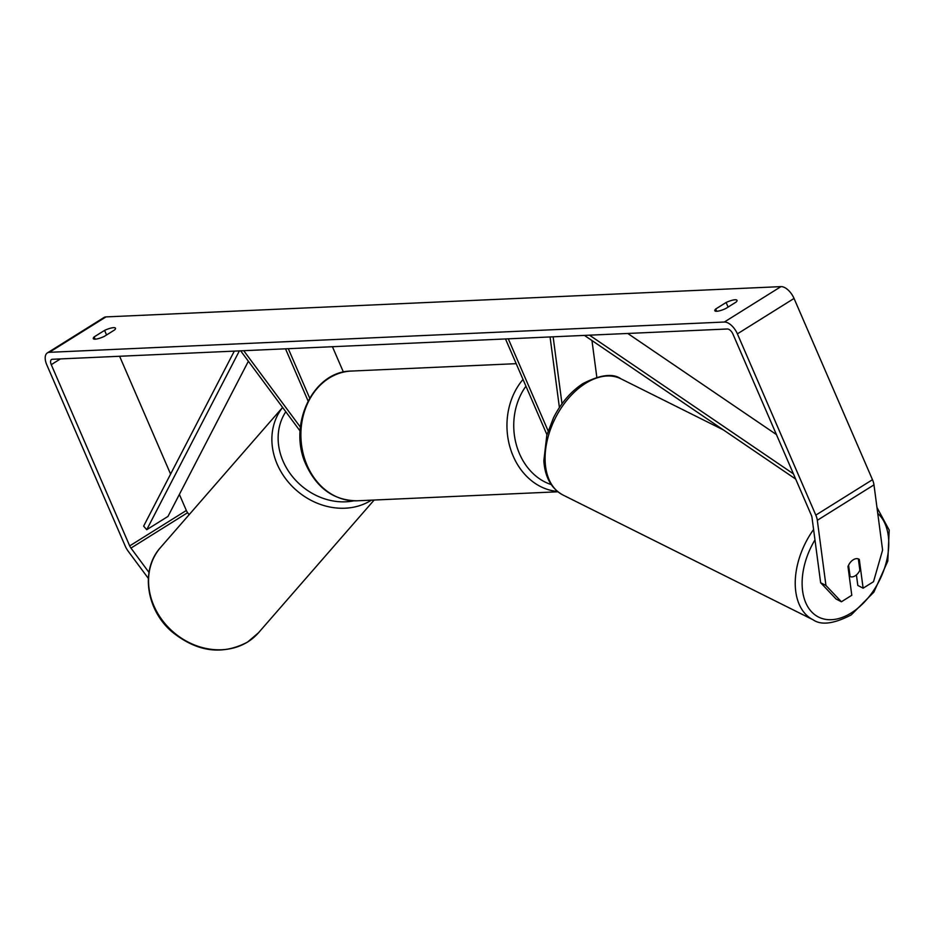 <?xml version="1.0" encoding="UTF-8"?>
<svg xmlns="http://www.w3.org/2000/svg" width="936" height="936" viewBox="0 0 936 936"><rect width="100%" height="100%" fill="white"/><g stroke="black" fill="none" stroke-linecap="round" stroke-linejoin="round"><path stroke-width="1.4" d="M591.962 340.529L596.817 377.173M553.129 336.808L561.998 403.779M548.11 430.876L508.283 338.82M546.94 434.714L505.498 338.949M550.064 336.948L559.4 407.523M858.359 558.921L859.868 570.316A9.769 6.189 -63.5 0 1 855.293 575.745A9.769 6.189 -63.5 0 1 850.122 576.599L848.566 565.168M849.256 576.166L850.122 576.599M848.601 565.192A9.769 6.189 -63.5 0 1 850.801 561.846M148.988 572.434L130.958 548.098A5.862 3.03 58 0 1 129.694 545.91L51.258 364.654A5.862 3.03 58 0 1 51.492 359.541A5.862 3.03 58 0 1 52.334 359.284L727.33 328.992A5.862 3.03 58 0 1 732.935 334.07L811.372 515.315A5.862 3.03 58 0 1 812.003 517.538L820.638 582.718L825.95 585.48L841.394 601.778L836.082 599.017L820.638 582.718M725.716 308.564A9.769 2.34 156.6 0 1 716.707 311.279A9.769 2.34 156.6 0 1 714.835 310.729A9.769 2.34 156.6 0 1 715.689 309.009L726.114 302.492A9.769 2.34 156.6 0 1 737.006 300.316A9.769 2.34 156.6 0 1 736.141 302.047L725.716 308.564M95.179 339.171A9.769 2.34 -23.4 0 0 104.188 336.445L114.613 329.94A9.769 2.34 -23.4 0 0 115.467 328.208A9.769 2.34 -23.4 0 0 104.586 330.385L94.162 336.901A9.769 2.34 -23.4 0 0 93.296 338.621A9.769 2.34 -23.4 0 0 95.179 339.171M148.344 578.401L128.197 551.222A13.666 7.078 58 0 1 125.237 546.109L46.8 364.853A13.666 7.078 58 0 1 47.35 352.919L104.001 317.491A13.666 7.078 58 0 1 105.979 316.906L780.975 286.615A13.666 7.078 58 0 1 794.044 298.444L872.481 479.7A13.666 7.078 58 0 1 873.978 484.871L882.601 550.064L873.51 581.701L863.121 588.194L859.307 559.435A9.769 6.271 -62.5 0 0 858.78 559.108A9.769 6.271 -62.5 0 0 847.981 566.526L851.783 595.284L841.394 601.778M47.35 352.919A13.666 7.078 58 0 1 49.327 352.322L724.324 322.031A13.666 7.078 58 0 1 737.392 333.86L815.818 515.116A13.666 7.078 58 0 1 817.315 520.299L825.95 585.48M189.119 514.706L187.609 512.682A5.862 3.03 58 0 1 186.346 510.483L179.384 494.407M170.598 474.096L119.609 356.265M856.417 574.903L857.809 585.433L863.121 588.194M106.564 334.959L104.586 330.385M95.144 339.171L94.162 336.901M858.359 558.944L859.307 559.435M728.091 307.066L726.114 302.492M716.672 311.279L715.689 309.009M240.657 350.836L300.105 431.04M308.073 400.947L285.515 348.824M309.664 398.069L288.3 348.695M343.418 372.118L332.432 346.718M243.734 350.696L300.397 427.144M248.379 361.237L167.977 516.426L146.73 529.706L143.629 526.137L234.304 351.117M146.73 529.706L239.37 350.895M776.424 434.573L627.752 333.462M793.435 473.873L589.505 335.182M795.682 479.08L584.427 335.404M813.595 529.495A64.935 41.137 116.5 0 0 813.08 619.784C821.2 625.494 833.917 623.879 851.222 614.917L873.861 592.16L887.808 561.062L889.2 530.104L876.973 507.487M877.746 513.384A60.044 38.037 -63.5 0 1 886.216 562.477A60.044 38.037 -63.5 0 1 851.959 612.507A60.044 38.037 -63.5 0 1 806.727 604.82A60.044 38.037 -63.5 0 1 814.963 539.896M813.08 619.784L562.945 495.004A64.935 41.137 -63.5 0 1 546.636 443.149A64.935 41.137 -63.5 0 1 584.895 383.772A64.935 41.137 -63.5 0 1 620.919 378.799L723.423 429.928M105.979 316.906L49.327 352.322M780.975 286.615L724.324 322.031M873.978 484.871L817.315 520.299M60.419 358.921L51.258 364.654M186.346 510.483L129.694 545.91M187.609 512.682L130.958 548.098M794.044 298.444L737.392 333.86M872.481 479.7L815.818 515.116M307.125 465.379A64.935 53.305 87.4 0 0 357.131 500.795C334.304 500.573 317.327 488.674 306.189 465.098C287.375 425.716 312.729 371.112 351.304 371.065A64.935 53.305 87.4 0 0 307.125 465.379M557.446 491.435A64.935 53.305 -92.6 0 1 513.185 456.125A64.935 53.305 -92.6 0 1 523.025 379.443M525.95 386.217A60.044 49.304 87.4 0 0 519.515 453.784A60.044 49.304 87.4 0 0 551.222 484.567M247.923 641.792A64.935 55.481 41.1 0 0 258.535 632.724L247.63 642.037C222.136 655.516 196.782 651.994 171.592 631.472C145.957 609.266 140.388 569.439 160.618 547.408A64.935 55.481 41.1 0 0 167.275 626.207A64.935 55.481 41.1 0 0 247.923 641.792M371.393 500.163A64.935 55.481 -138.9 0 1 371.241 500.257A64.935 55.481 -138.9 0 1 291.424 485.55A64.935 55.481 -138.9 0 1 282.625 407.452M285.808 411.746A60.044 51.304 41.1 0 0 291.248 475.055A60.044 51.304 41.1 0 0 353.866 500.83M562.945 495.004C551.304 488.58 544.939 477.161 543.839 460.769L546.835 435.1L553.562 417.667C561.05 402.925 570.796 391.587 582.789 383.655C600.245 374.704 612.963 373.078 620.919 378.799M557.891 491.786L357.131 500.795M516.192 363.671L351.304 371.065M374.143 500.035L258.535 632.724M282.602 407.417L160.618 547.408"/></g></svg>
